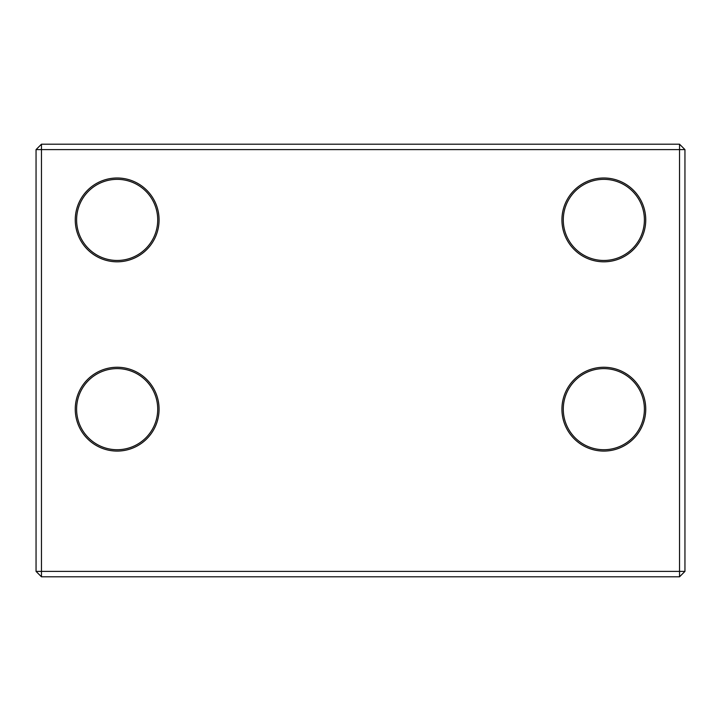 <?xml version="1.0" encoding="UTF-8"?>
<svg xmlns="http://www.w3.org/2000/svg" width="721" height="721" viewBox="0 0 721 721"><rect width="100%" height="100%" fill="white"/><g stroke="black" fill="none" stroke-linecap="round" stroke-linejoin="round"><path stroke-width="1.08" d="M603.837 367.259A41.908 41.908 0 0 0 561.929 409.168A41.908 41.908 0 0 0 603.837 451.076A41.908 41.908 0 0 0 645.746 409.168A41.908 41.908 0 0 0 603.837 367.259M117.162 367.259A41.908 41.908 0 0 0 75.254 409.168A41.908 41.908 0 0 0 117.162 451.076A41.908 41.908 0 0 0 159.071 409.168A41.908 41.908 0 0 0 117.162 367.259M603.837 177.997A41.908 41.908 0 0 0 561.929 219.905A41.908 41.908 0 0 0 603.837 261.813A41.908 41.908 0 0 0 645.746 219.905A41.908 41.908 0 0 0 603.837 177.997M117.162 177.997A41.908 41.908 0 0 0 75.254 219.905A41.908 41.908 0 0 0 117.162 261.813A41.908 41.908 0 0 0 159.071 219.905A41.908 41.908 0 0 0 117.162 177.997M603.837 449.724A40.556 40.556 0 0 1 563.281 409.168A40.556 40.556 0 0 1 603.837 368.611A40.556 40.556 0 0 1 644.394 409.168A40.556 40.556 0 0 1 603.837 449.724M117.162 449.724A40.556 40.556 0 0 1 76.606 409.168A40.556 40.556 0 0 1 117.162 368.611A40.556 40.556 0 0 1 157.719 409.168A40.556 40.556 0 0 1 117.162 449.724M603.837 260.461A40.556 40.556 0 0 1 563.281 219.905A40.556 40.556 0 0 1 603.837 179.349A40.556 40.556 0 0 1 644.394 219.905A40.556 40.556 0 0 1 603.837 260.461M117.162 260.461A40.556 40.556 0 0 1 76.606 219.905A40.556 40.556 0 0 1 117.162 179.349A40.556 40.556 0 0 1 157.719 219.905A40.556 40.556 0 0 1 117.162 260.461M41.458 149.607L41.458 144.2L36.05 149.607L684.95 149.607L679.543 144.2L679.543 571.393L41.458 571.393L41.458 149.607M684.95 571.393L679.543 576.8L679.543 571.393L684.95 571.393L684.95 149.607M36.05 149.607L36.05 571.393L41.458 571.393L41.458 576.8L36.05 571.393M679.543 144.2L41.458 144.2M679.543 576.8L41.458 576.8"/></g></svg>
